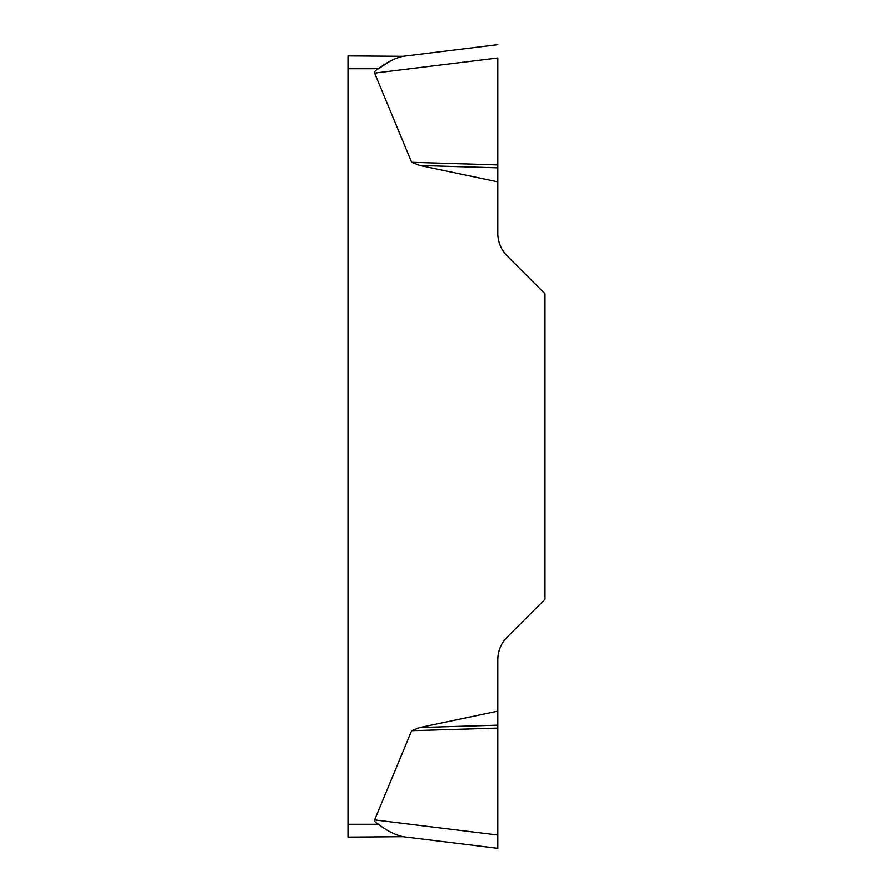 <?xml version="1.0" encoding="UTF-8"?>
<svg xmlns="http://www.w3.org/2000/svg" width="893" height="893" viewBox="0 0 893 893"><rect width="100%" height="100%" fill="white"/><g stroke="black" fill="none" stroke-linecap="round" stroke-linejoin="round"><path stroke-width="1.34" d="M348.024 837.132L348.024 824.306L378.532 824.306A117.552 12.826 -173 0 1 374.647 819.919A117.552 12.826 -173 0 0 378.532 824.306C386.58 830.613 394.739 834.743 403.011 836.708L348.024 837.132L403.011 836.708L497.792 848.35L497.792 835.033L497.792 848.35L403.011 836.708M411.673 730.708L419.877 727.527L497.792 711.152L497.792 835.033L374.647 819.919L411.673 730.708L497.792 728.096M497.792 58.034L497.792 233.285A32.059 32.059 0 0 0 507.179 255.945L544.976 293.741L544.976 599.259L507.179 637.055A32.059 32.059 0 0 0 497.792 659.715L497.792 711.152M497.792 181.848L419.877 165.473L411.673 162.292L374.647 73.081A117.552 12.826 173 0 1 378.532 68.694L389.56 61.55M348.024 824.306L348.024 55.868L403.011 56.292C394.773 58.235 386.613 62.376 378.532 68.694L348.024 68.694M497.792 167.828L419.877 165.473M497.792 164.904L411.673 162.292M403.011 56.292L497.792 44.65L403.011 56.292M497.792 725.172L419.877 727.527M497.792 57.967L374.647 73.081"/></g></svg>
